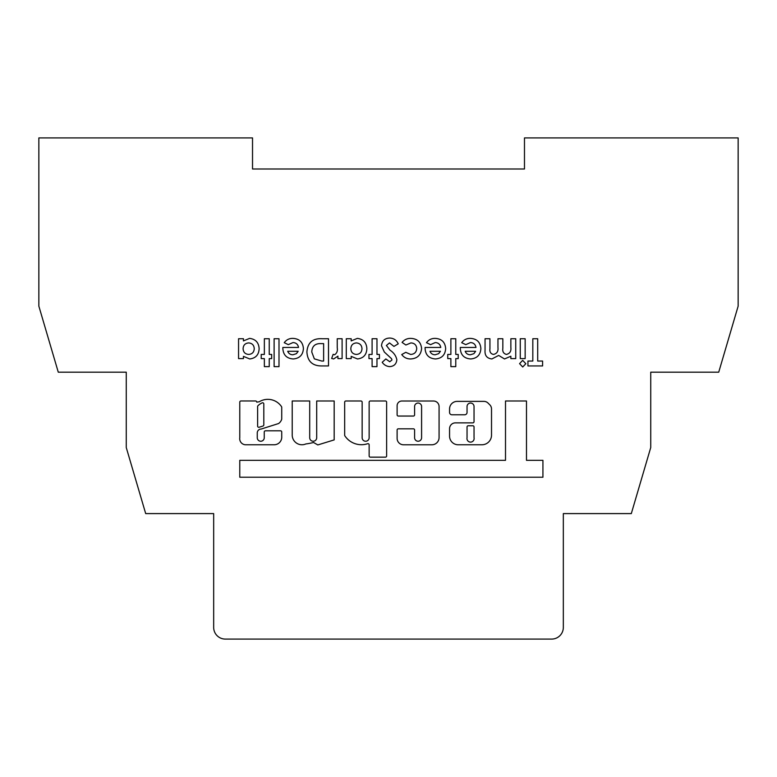 <?xml version="1.0" encoding="UTF-8"?>
<svg xmlns="http://www.w3.org/2000/svg" width="777" height="777" viewBox="0 0 777 777"><rect width="100%" height="100%" fill="white"/><g stroke="black" fill="none" stroke-linecap="round" stroke-linejoin="round"><path stroke-width="1.17" d="M466.958 438.529A3.584 3.584 0 0 0 470.541 442.113A3.584 3.584 0 0 0 474.038 437.742L474.038 426.932A1.165 1.165 0 0 0 472.872 425.767L468.21 425.767A1.165 1.165 0 0 0 467.045 426.932L467.045 437.742A3.584 3.584 0 0 0 466.958 438.529M257.255 432.964A3.924 3.924 0 0 1 261.179 429.04L278.555 423.552A8.43 8.43 0 0 0 281.662 419.395A1.165 1.165 0 0 0 281.73 419.017L281.73 407.313A1.165 1.165 0 0 0 281.527 406.662A16.443 16.443 0 0 0 259.421 401.67A1.165 1.165 0 0 1 258.828 401.835L256.75 402.146A1.165 1.165 0 0 0 255.584 400.981L240.938 400.981A1.165 1.165 0 0 0 239.772 402.146L239.772 437.742A6.109 6.109 0 0 0 245.318 444.774L273.99 444.774A7.615 7.615 0 0 0 281.73 436.606L281.73 431.983A1.165 1.165 0 0 0 280.565 430.817L265.413 430.817A1.165 1.165 0 0 0 264.248 431.983L264.248 437.742A3.496 3.496 0 0 1 260.751 441.239A3.496 3.496 0 0 1 257.255 437.742L257.255 433.061A3.924 3.924 0 0 1 257.255 432.964M225.33 639.082L551.67 639.082A11.655 11.655 0 0 0 563.325 627.428L563.325 513.597L631.312 513.597L650.737 447.552L650.737 372.183L718.725 372.183L738.15 306.138L738.15 137.917L524.475 137.917L524.475 168.998L252.525 168.998L252.525 137.917L38.85 137.917L38.85 306.138L58.275 372.183L126.262 372.183L126.262 447.552L145.688 513.597L213.675 513.597L213.675 627.428A11.655 11.655 0 0 0 225.33 639.082M369.143 437.742A3.496 3.496 0 0 1 365.646 441.239A3.496 3.496 0 0 1 362.15 437.742L362.15 402.165A1.165 1.165 0 0 0 360.984 401L345.833 401A1.165 1.165 0 0 0 344.667 402.165L344.667 435.198A1.165 1.165 0 0 0 344.862 435.839A19.881 19.881 0 0 0 367.608 443.725A1.165 1.165 0 0 1 369.143 444.832L369.143 455.992A1.165 1.165 0 0 0 370.308 457.158L385.46 457.158A1.165 1.165 0 0 0 386.625 455.992L386.625 402.165A1.165 1.165 0 0 0 385.46 401L370.308 401A1.165 1.165 0 0 0 369.143 402.165L369.143 437.742M467.045 406.546A3.496 3.496 0 0 1 470.541 403.049A3.496 3.496 0 0 1 474.038 406.546L474.038 421.697A1.165 1.165 0 0 1 472.872 422.863L455.39 422.863A5.827 5.827 0 0 0 449.562 428.69L449.562 436.14A8.634 8.634 0 0 0 458.197 444.774L481.876 444.774A9.635 9.635 0 0 0 491.52 435.139L491.52 408.964A5.827 5.827 0 0 0 489.811 404.836L488.053 403.088A5.827 5.827 0 0 0 483.935 401.379L457.138 401.379A7.585 7.585 0 0 0 449.562 408.964L449.562 412.441A2.331 2.331 0 0 0 451.893 414.772L464.714 414.772A2.331 2.331 0 0 0 467.045 412.441L467.045 406.546M542.929 477.224L542.929 460.334L526.485 460.334L526.485 400.99L505.506 400.99L505.506 460.334L239.772 460.334L239.772 477.224L542.929 477.224M421.59 437.742A3.496 3.496 0 0 1 418.094 441.239A3.496 3.496 0 0 1 414.597 437.742L414.597 429.992A1.165 1.165 0 0 0 413.432 428.826L398.28 428.826A1.165 1.165 0 0 0 397.115 429.992L397.115 438.374A6.42 6.42 0 0 0 403.535 444.794L431.827 444.794A7.236 7.236 0 0 0 439.073 437.548L439.073 406.546A5.526 5.526 0 0 0 433.547 401.019L401.816 401.019A4.701 4.701 0 0 0 397.115 405.72L397.115 414.879A1.165 1.165 0 0 0 398.28 416.045L413.432 416.045A1.165 1.165 0 0 0 414.597 414.879L414.597 406.546A3.496 3.496 0 0 1 418.094 403.049A3.496 3.496 0 0 1 421.59 406.546L421.59 437.742M316.695 437.742A3.496 3.496 0 0 1 313.199 441.239A3.496 3.496 0 0 1 309.702 437.742L309.702 401L292.22 401L292.22 435.518A9.742 9.742 0 0 0 305.837 443.949A59.373 59.373 0 0 0 313.529 442.472L317.812 444.93L334.178 439.899L334.178 401L316.695 401L316.695 437.742M271.678 358.605L269.24 358.605L269.24 366.627L264.355 366.627L264.355 358.605L261.218 358.605L261.218 354.429L264.355 354.429L264.355 338.733L269.24 338.733L269.24 354.429L271.678 354.429L271.678 358.605M274.116 338.733L279.001 338.733L279.001 366.627L274.116 366.627L274.116 338.733M293.259 358.955C286.684 358.498 283.216 354.972 282.838 348.378L282.857 347.455L298.523 347.455C297.96 344.357 296.105 342.735 292.987 342.57L288.316 344.638L284.236 342.696C286.402 339.734 289.345 338.296 293.036 338.383C299.436 338.801 302.884 342.191 303.409 348.562C302.972 354.934 299.592 358.401 293.259 358.955M337.228 338.733L342.103 338.733L342.103 358.605L337.927 358.605L337.927 356.167L333.634 358.955L331.653 358.469L333.158 354.331L334.566 354.778C336.878 353.273 337.772 350.932 337.247 347.756L337.228 338.733M357.478 358.955L351.175 356.371L351.175 358.605L346.289 358.605L346.289 338.733L351.175 338.733L351.175 340.909L357.333 338.383C363.306 339.131 366.491 342.55 366.861 348.63C366.598 354.778 363.471 358.216 357.478 358.955M458.207 358.605L455.769 358.605L455.769 366.627L450.883 366.627L450.883 358.605L447.746 358.605L447.746 354.429L450.883 354.429L450.883 338.733L455.769 338.733L455.769 354.429L458.207 354.429L458.207 358.605M470.726 358.955C464.151 358.498 460.674 354.972 460.305 348.378L460.314 347.455L475.99 347.455C475.417 344.357 473.572 342.735 470.454 342.57L465.782 344.638L461.693 342.696C463.869 339.734 466.802 338.296 470.503 338.383C476.893 338.801 480.351 342.191 480.876 348.562C480.439 354.934 477.059 358.401 470.726 358.955M537.703 361.052L542.589 361.052L542.589 365.928L527.942 365.928L527.942 361.052L532.818 361.052L532.818 338.733L537.703 338.733L537.703 361.052M522.688 360.353L525.844 363.723L522.717 366.977L519.57 363.646L522.688 360.353M520.269 338.733L525.155 338.733L525.155 358.605L520.269 358.605L520.269 338.733M510.858 338.733L515.734 338.733L515.734 358.605L510.858 358.605L510.858 356.235L504.526 358.955L498.669 355.419L491.89 358.955C486.917 358.382 484.634 355.487 485.052 350.301L485.052 338.733L489.937 338.733L489.937 348.718C489.491 351.894 490.666 353.797 493.453 354.429C496.901 353.671 498.397 351.398 497.96 347.61L497.96 338.733L502.836 338.733L502.836 348.261C502.34 351.592 503.545 353.652 506.429 354.429C509.838 353.593 511.315 351.272 510.858 347.484L510.858 338.733M435.518 358.955C428.943 358.498 425.466 354.972 425.087 348.378L425.106 347.455L440.773 347.455C440.209 344.357 438.364 342.735 435.237 342.57L430.565 344.638L426.486 342.696C428.651 339.734 431.594 338.296 435.295 338.383C441.686 338.801 445.143 342.191 445.658 348.562C445.221 354.934 441.841 358.401 435.518 358.955M421.6 348.601C420.901 355.108 417.259 358.566 410.654 358.955C406.925 358.984 403.953 357.507 401.728 354.555L405.769 352.331L410.625 354.429C414.374 354.234 416.404 352.282 416.725 348.572C416.443 344.998 414.5 343.113 410.897 342.919L405.866 345.007L402.078 342.404C404.322 339.666 407.226 338.325 410.8 338.383C417.346 338.694 420.949 342.103 421.6 348.601M396.843 359.732C396.396 364.005 394.017 366.297 389.714 366.627C386.567 366.385 384.061 364.937 382.206 362.296L385.848 358.955L389.763 361.752L391.967 359.965L391.511 358.663L384.314 352.02L381.507 345.784C381.963 340.86 384.683 338.277 389.675 338.044C393.686 338.199 396.542 340.132 398.242 343.832L393.949 346.406L389.491 342.919L386.383 345.493L389.996 350.184C393.657 352.525 395.949 355.711 396.843 359.732M379.419 358.605L376.971 358.605L376.971 366.627L372.096 366.627L372.096 358.605L368.958 358.605L368.958 354.429L372.096 354.429L372.096 338.733L376.971 338.733L376.971 354.429L379.419 354.429L379.419 358.605M322.27 338.733L328.506 338.733L328.506 365.928L322.358 365.928C312.694 366.19 307.537 361.528 306.896 351.952C307.634 342.57 312.762 338.17 322.27 338.733M249.738 358.955L243.444 356.371L243.444 358.605L238.558 358.605L238.558 338.733L243.444 338.733L243.444 340.909L249.592 338.383C255.575 339.131 258.751 342.55 259.13 348.63C258.867 354.778 255.74 358.216 249.738 358.955M475.641 351.291L465.18 351.291C466.113 353.574 467.832 354.73 470.328 354.778L473.873 353.681L475.641 351.291M440.433 351.291L429.972 351.291C430.905 353.574 432.614 354.73 435.12 354.778L438.655 353.681L440.433 351.291M350.825 348.727C351.049 352.263 352.923 354.157 356.449 354.429C359.926 354.118 361.771 352.214 361.985 348.708C361.761 345.192 359.916 343.259 356.429 342.919C352.894 343.22 351.019 345.153 350.825 348.727M321.765 361.052L323.63 361.052L323.63 343.619L321.076 343.619C315.151 343.356 312.053 346.163 311.771 352.039L314.345 358.867L321.765 361.052M298.174 351.291L287.713 351.291C288.655 353.574 290.365 354.73 292.871 354.778L296.406 353.681L298.174 351.291M243.094 348.727C243.318 352.263 245.192 354.157 248.718 354.429C252.185 354.118 254.03 352.214 254.244 348.708C254.03 345.192 252.185 343.259 248.698 342.919C245.153 343.22 243.288 345.153 243.094 348.727M263.005 426.019A1.165 1.165 0 0 0 263.811 424.912L263.811 403.933A1.165 1.165 0 0 0 262.179 402.865A14.112 14.112 0 0 0 257.964 405.72A1.165 1.165 0 0 0 257.614 406.546L257.614 426.136A1.165 1.165 0 0 0 259.13 427.243L263.005 426.019"/></g></svg>
